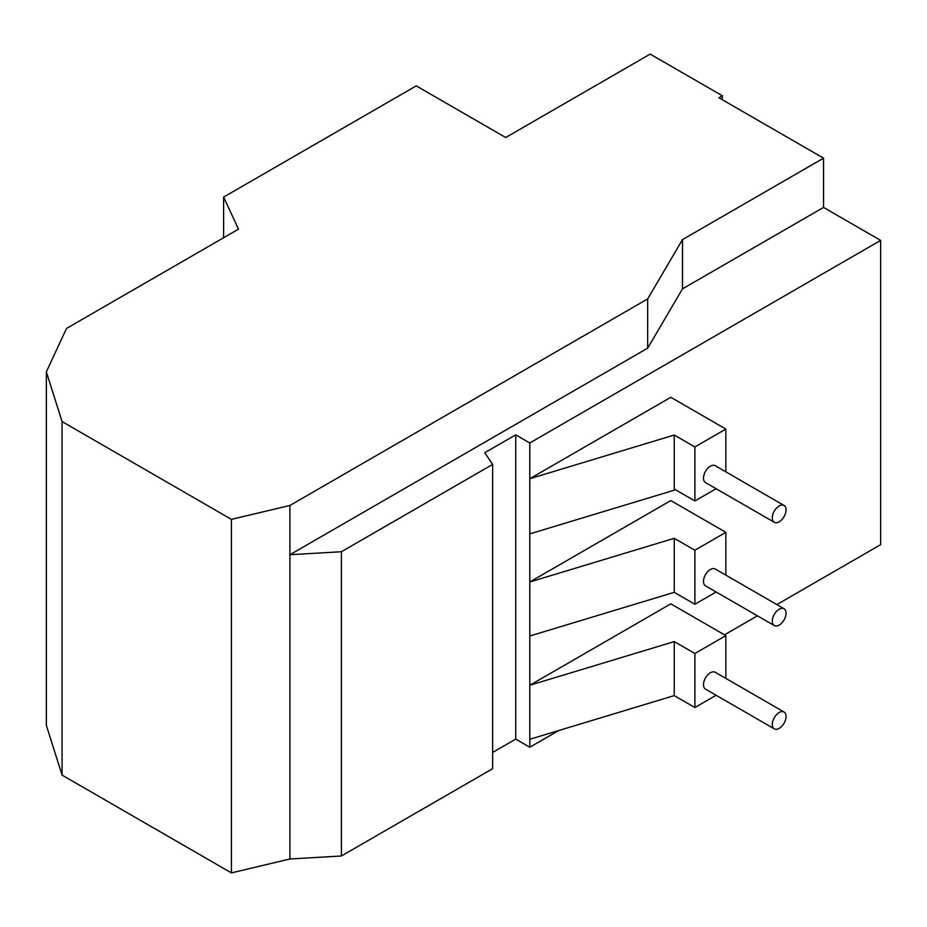 <?xml version="1.0" encoding="UTF-8"?>
<svg xmlns="http://www.w3.org/2000/svg" width="927" height="927" viewBox="0 0 927 927"><rect width="100%" height="100%" fill="white"/><g stroke="black" fill="none" stroke-linecap="round" stroke-linejoin="round"><path stroke-width="1.39" d="M231.426 872.898L231.426 519.375L62.086 421.6L46.35 371.866L46.35 725.389L62.086 775.123L231.426 872.898L289.908 858.993L341.403 855.992L492.643 768.68L492.643 464.415L484.74 452.735L515.725 434.844L529.792 442.967L880.65 240.394L880.65 544.659L776.861 604.578M492.643 752.446L515.725 739.109L529.792 747.232L558.68 730.546M724.474 634.833L757.405 615.818M289.908 858.993L289.908 554.728L341.403 551.727L492.643 464.415M341.403 855.992L341.403 551.727M231.426 519.375L289.908 505.47L289.908 554.728L647.66 348.181L682.504 288.853L682.504 239.595L823.547 158.169L823.547 207.428L880.65 240.394M62.086 421.6L62.086 775.123M46.35 371.866L66.501 328.459L238.494 229.154L223.616 197.092L223.616 237.752M223.616 197.092L416.258 85.875L505.69 137.52L650.175 54.102L722.411 95.805L722.411 99.78M823.547 158.169L718.97 97.799L722.411 95.805M725.853 471.855L725.853 429.074L670.812 397.289L529.792 478.714L529.792 442.967M725.853 575.134L725.853 532.341L670.812 500.568L529.792 581.982L529.792 533.871L674.253 490.186L674.253 489.05L694.891 500.962L716.119 488.703M725.853 678.413L725.853 635.621L670.812 603.848L529.792 685.262L529.792 636.003L674.253 592.33L694.891 604.242L716.119 591.982M529.792 747.232L529.792 739.282L674.253 695.598L694.891 707.521L716.119 695.262M515.725 739.109L515.725 434.844M725.853 635.621L694.891 653.5L674.253 641.577L529.792 685.262L529.792 739.282M725.853 532.341L694.891 550.221L674.253 538.309L529.792 581.982L529.792 636.003M725.853 429.074L694.891 446.941L674.253 435.03L529.792 478.714L529.792 533.871M823.547 207.428L682.504 288.853M289.908 505.47L647.66 298.923L647.66 348.181M647.66 298.923L682.504 239.595M674.253 695.598L674.253 641.577M674.253 592.33L674.253 538.309M674.253 489.05L674.253 435.03M694.891 446.941L694.891 500.962M774.312 522.295L705.505 482.585A9.733 5.62 -60 0 1 705.505 471.345A9.733 5.62 -60 0 1 715.238 465.725L784.033 505.447A9.733 5.62 -60 0 1 785.528 513.245A9.733 5.62 -60 0 1 779.167 521.82A9.733 5.62 -60 0 1 774.312 522.295A9.733 5.62 -60 0 1 774.312 511.067A9.733 5.62 -60 0 1 784.033 505.447M694.891 550.221L694.891 604.242M774.312 625.574L705.505 585.852A9.733 5.62 -60 0 1 705.505 574.624A9.733 5.62 -60 0 1 715.238 569.004L784.033 608.726A9.733 5.62 -60 0 1 785.528 616.525A9.733 5.62 -60 0 1 779.167 625.099A9.733 5.62 -60 0 1 774.312 625.574A9.733 5.62 -60 0 1 774.312 614.346A9.733 5.62 -60 0 1 784.033 608.726M694.891 653.5L694.891 707.521M774.312 728.854L705.505 689.132A9.733 5.62 -60 0 1 705.505 677.892A9.733 5.62 -60 0 1 715.238 672.284L784.033 712.006A9.733 5.62 -60 0 1 785.528 719.792A9.733 5.62 -60 0 1 779.167 728.367A9.733 5.62 -60 0 1 774.312 728.854A9.733 5.62 -60 0 1 774.312 717.614A9.733 5.62 -60 0 1 784.033 712.006"/></g></svg>

